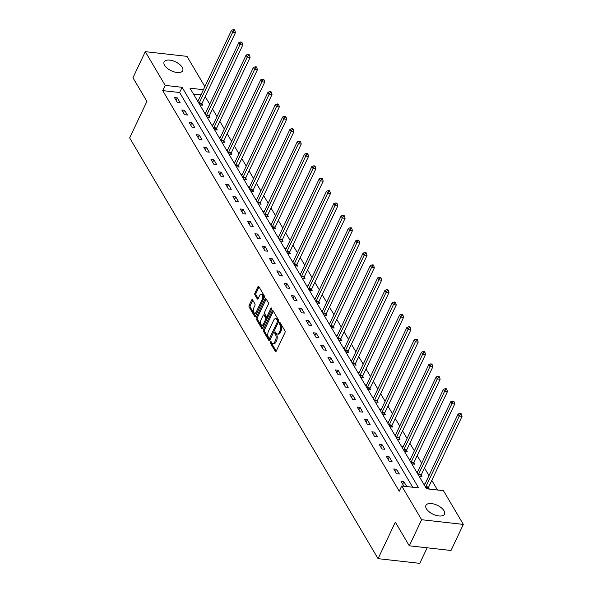 <?xml version="1.0" encoding="UTF-8"?>
<svg xmlns="http://www.w3.org/2000/svg" width="593" height="593" viewBox="0 0 593 593"><rect width="100%" height="100%" fill="white"/><g stroke="black" fill="none" stroke-linecap="round" stroke-linejoin="round"><path stroke-width="0.89" d="M270.423 341.827A0.904 0.46 -83.6 0 0 270.401 343.088L275.293 351.36A1.29 0.66 -83.6 0 0 275.626 351.627A1.29 0.66 -83.6 0 0 276.234 351.115L284.944 332.688A1.29 0.66 -83.6 0 0 284.974 330.879L280.081 322.607A0.904 0.46 -83.6 0 0 279.844 322.422A0.904 0.46 -83.6 0 0 279.422 322.777A0.904 0.46 -83.6 0 0 279.407 324.037L280.037 325.112A4.136 2.098 -83.6 0 1 279.963 330.879L279.236 332.414A4.136 2.098 -83.6 0 1 277.302 334.037A4.136 2.098 -83.6 0 1 276.212 333.199L275.582 332.132A0.904 0.46 -83.6 0 0 275.345 331.947A0.904 0.46 -83.6 0 0 274.922 332.302A0.904 0.46 -83.6 0 0 274.907 333.562L275.537 334.637A4.136 2.098 -83.6 0 1 275.463 340.404L274.737 341.939A4.136 2.098 -83.6 0 1 272.802 343.555A4.136 2.098 -83.6 0 1 271.713 342.724L271.083 341.657A0.904 0.46 -83.6 0 0 270.845 341.472A0.904 0.46 -83.6 0 0 270.423 341.827M271.446 342.265A0.904 0.46 -83.6 0 0 271.535 343.214L276.219 351.152M280.445 323.222A0.904 0.46 -83.6 0 0 280.533 324.163L281.164 325.238L280.037 325.112M275.945 332.74A0.904 0.46 -83.6 0 0 276.034 333.689L276.664 334.763L275.537 334.637M182.199 67.305A10.274 4.952 -154.7 0 1 182.696 70.708A10.274 4.952 -154.7 0 1 174.216 71.916A10.274 4.952 -154.7 0 1 164.609 65.326A10.274 4.952 -154.7 0 1 164.12 61.924A10.274 4.952 -154.7 0 1 172.6 60.723A10.274 4.952 -154.7 0 1 182.199 67.305M444.016 510.751A10.274 4.952 -154.7 0 1 444.505 514.153A10.274 4.952 -154.7 0 1 436.025 515.361A10.274 4.952 -154.7 0 1 426.426 508.779A10.274 4.952 -154.7 0 1 425.937 505.377A10.274 4.952 -154.7 0 1 434.41 504.169A10.274 4.952 -154.7 0 1 444.016 510.751M252.559 299.858A1.29 0.66 -83.6 0 0 252.218 299.598A1.29 0.66 -83.6 0 0 251.617 300.102L249.171 305.276A1.29 0.66 -83.6 0 0 249.142 307.078L254.575 316.269A1.29 0.66 -83.6 0 0 254.908 316.536A1.29 0.66 -83.6 0 0 255.516 316.025L264.226 297.597A1.29 0.66 -83.6 0 0 264.256 295.788L258.83 286.597A1.29 0.66 -83.6 0 0 258.489 286.337A1.29 0.66 -83.6 0 0 257.881 286.842L254.931 293.09A1.29 0.66 -83.6 0 0 254.908 294.891L257.229 298.828A1.29 0.66 -83.6 0 0 257.57 299.087A1.29 0.66 -83.6 0 0 258.17 298.583L259.638 295.484A3.454 1.757 -83.6 0 1 261.254 294.135A3.454 1.757 -83.6 0 1 262.588 296.129A3.454 1.757 -83.6 0 1 262.099 299.65L256.361 311.785A3.454 1.757 -83.6 0 1 254.745 313.141A3.454 1.757 -83.6 0 1 253.411 311.147A3.454 1.757 -83.6 0 1 253.9 307.619L254.857 305.595A1.29 0.66 -83.6 0 0 254.879 303.794L252.559 299.858M203.414 89.691L190.005 88.187L426.515 488.78L443.431 490.678L463.341 524.405L451.014 550.482L409.296 545.805L395.331 522.159L378.075 558.665L129.659 137.917L146.916 101.403L132.958 77.757L145.285 51.673L187.003 56.357L204.867 86.615M409.296 545.805L421.623 519.72L401.713 485.993L418.621 487.891L182.11 87.297L165.195 85.399L145.285 51.673M412.684 487.231L179.642 92.515L162.734 90.618L399.245 491.212L401.713 485.993M162.734 90.618L165.195 85.399M263.47 329.5A1.29 0.66 -83.6 0 0 263.448 331.302L268.874 340.493A1.29 0.66 -83.6 0 0 269.215 340.76A1.29 0.66 -83.6 0 0 269.815 340.249L278.532 321.821A1.29 0.66 -83.6 0 0 278.554 320.02L273.128 310.828A1.29 0.66 -83.6 0 0 272.787 310.562A1.29 0.66 -83.6 0 0 272.187 311.073L263.47 329.5L264.597 329.626A1.29 0.66 -83.6 0 0 264.574 331.435L269.8 340.286M261.721 328.381L256.295 319.19A1.29 0.66 -83.6 0 1 256.324 317.388L265.034 298.961A1.29 0.66 -83.6 0 1 265.634 298.449A1.29 0.66 -83.6 0 1 265.975 298.709L268.303 302.645A1.29 0.66 -83.6 0 1 268.273 304.446L264.745 311.925A1.29 0.66 -83.6 0 0 264.715 313.727L266.257 316.336A1.29 0.66 -83.6 0 0 266.598 316.595A1.29 0.66 -83.6 0 0 267.206 316.091L270.882 308.308A0.904 0.46 -83.6 0 1 271.305 307.952A0.904 0.46 -83.6 0 1 271.653 308.479A0.904 0.46 -83.6 0 1 271.527 309.398L262.669 328.137A1.29 0.66 -83.6 0 1 262.062 328.648A1.29 0.66 -83.6 0 1 261.721 328.381L262.454 328.463M378.075 558.665L419.792 563.35L427.138 547.806M406.679 486.416L403.863 481.657L401.046 481.338L403.855 486.097L406.679 486.416M399.371 474.037L396.554 469.271L393.737 468.959L396.547 473.718L399.371 474.037M392.062 461.658L389.245 456.892L386.428 456.58L389.238 461.339L392.062 461.658M384.753 449.279L381.936 444.513L379.12 444.201L381.929 448.96L384.753 449.279M377.444 436.893L374.628 432.134L371.811 431.815L374.62 436.581L377.444 436.893M370.128 424.514L367.319 419.755L364.502 419.436L367.312 424.203L370.128 424.514M362.82 412.135L360.01 407.376L357.194 407.057L360.003 411.824L362.82 412.135M355.511 399.756L352.702 394.997L349.885 394.679L352.694 399.437L355.511 399.756M348.202 387.377L345.393 382.618L342.576 382.3L345.385 387.059L348.202 387.377M340.893 374.998L338.084 370.24L335.267 369.921L338.077 374.68L340.893 374.998M333.585 362.619L330.775 357.853L327.959 357.542L330.768 362.301L333.585 362.619M326.276 350.241L323.467 345.474L320.65 345.163L323.459 349.922L326.276 350.241M318.967 337.862L316.158 333.096L313.341 332.784L316.151 337.543L318.967 337.862M311.659 325.475L308.849 320.717L306.032 320.398L308.842 325.164L311.659 325.475M304.35 313.097L301.541 308.338L298.724 308.019L301.533 312.785L304.35 313.097M297.041 300.718L294.232 295.959L291.408 295.64L294.224 300.406L297.041 300.718M289.732 288.339L286.923 283.58L284.099 283.261L286.916 288.02L289.732 288.339M282.424 275.96L279.614 271.201L276.79 270.882L279.607 275.641L282.424 275.96M275.115 263.581L272.306 258.822L269.481 258.504L272.298 263.262L275.115 263.581M267.806 251.202L264.997 246.436L262.173 246.125L264.989 250.883L267.806 251.202M260.497 238.823L257.688 234.057L254.864 233.746L257.681 238.505L260.497 238.823M253.189 226.444L250.379 221.678L247.555 221.367L250.365 226.126L253.189 226.444M245.88 214.066L243.063 209.299L240.247 208.981L243.056 213.747L245.88 214.066M238.571 201.679L235.755 196.92L232.938 196.602L235.747 201.368L238.571 201.679M231.263 189.3L228.446 184.542L225.629 184.223L228.438 188.989L231.263 189.3M223.954 176.922L221.137 172.163L218.32 171.844L221.13 176.61L223.954 176.922M216.645 164.543L213.828 159.784L211.012 159.465L213.821 164.224L216.645 164.543M209.329 152.164L206.52 147.405L203.703 147.086L206.512 151.845L209.329 152.164M202.02 139.785L199.211 135.026L196.394 134.707L199.204 139.466L202.02 139.785M194.712 127.406L191.902 122.64L189.085 122.328L191.895 127.087L194.712 127.406M187.403 115.027L184.593 110.261L181.777 109.95L184.586 114.708L187.403 115.027M180.094 102.648L177.285 97.882L174.468 97.571L177.277 102.33L180.094 102.648M437.493 490.011L431.8 480.374M428.984 475.601L424.492 467.996M421.675 463.222L417.183 455.617M414.366 450.843L409.874 443.238M407.057 438.464L402.565 430.859M399.749 426.078L395.257 418.48M392.44 413.699L387.948 406.101M385.131 401.32L380.639 393.715M377.823 388.941L373.331 381.336M370.514 376.562L366.022 368.957M363.198 364.184L358.713 356.578M355.889 351.805L351.404 344.199M348.58 339.426L344.096 331.821M341.271 327.047L336.787 319.442M333.963 314.661L329.478 307.063M326.654 302.282L322.169 294.684M319.345 289.903L314.861 282.298M312.037 277.524L307.552 269.919M304.728 265.145L300.243 257.54M297.419 252.766L292.927 245.161M290.11 240.387L285.618 232.782M282.802 228.008L278.31 220.403M275.493 215.63L271.001 208.024M268.184 203.251L263.692 195.646M260.876 190.864L256.384 183.267M253.567 178.486L249.075 170.888M246.258 166.107L241.766 158.501M238.949 153.728L234.457 146.123M231.641 141.349L227.149 133.744M224.332 128.97L219.84 121.365M217.023 116.591L212.531 108.986M209.714 104.212L205.222 96.607M200.945 94.91L193.474 94.072M426.426 488.632L429.228 488.943L428.472 487.661M425.003 484.021L423.617 483.866M419.118 476.253L421.92 476.564L421.163 475.282M417.694 471.643L416.308 471.487M411.809 463.874L414.611 464.186L413.855 462.903M410.386 459.264L409 459.108M404.5 451.495L407.302 451.807L406.546 450.524M403.077 446.885L401.691 446.729M397.191 439.109L399.993 439.428L399.237 438.138M395.761 434.506L394.382 434.35M389.883 426.73L392.685 427.049L391.921 425.759M388.452 422.127L387.073 421.971M382.574 414.351L385.376 414.67L384.612 413.38M381.143 409.748L379.765 409.593M375.265 401.972L378.067 402.284L377.304 401.001M373.835 397.369L372.456 397.214M367.956 389.594L370.758 389.905L369.995 388.623M366.526 384.99L365.147 384.835M360.648 377.215L363.45 377.526L362.686 376.244M359.217 372.604L357.838 372.456M353.339 364.836L356.141 365.147L355.377 363.865M351.908 360.225L350.53 360.07M346.03 352.457L348.832 352.768L348.069 351.486M344.6 347.846L343.221 347.691M338.722 340.078L341.516 340.389L340.76 339.107M337.291 335.468L335.912 335.312M331.413 327.692L334.207 328.011L333.451 326.728M329.982 323.089L328.596 322.933M324.104 315.313L326.899 315.632L326.143 314.342M322.674 310.71L321.287 310.554M316.795 302.934L319.59 303.253L318.834 301.963M315.365 298.331L313.979 298.175M309.487 290.555L312.281 290.874L311.525 289.584M308.056 285.952L306.67 285.796M302.178 278.176L304.972 278.488L304.216 277.205M300.747 273.573L299.361 273.417M294.869 265.797L297.664 266.109L296.908 264.826M293.439 261.187L292.053 261.039M287.553 253.419L290.355 253.73L289.599 252.448M286.13 248.808L284.744 248.652M280.244 241.04L283.046 241.351L282.29 240.069M278.821 236.429L277.435 236.273M272.936 228.661L275.738 228.972L274.982 227.69M271.512 224.05L270.126 223.895M265.627 216.275L268.429 216.593L267.673 215.311M264.204 211.671L262.818 211.516M258.318 203.896L261.12 204.214L260.364 202.925M256.895 199.292L255.509 199.137M251.009 191.517L253.811 191.835L253.055 190.546M249.586 186.914L248.2 186.758M243.701 179.138L246.503 179.457L245.747 178.167M242.278 174.535L240.891 174.379M236.392 166.759L239.194 167.07L238.438 165.788M234.961 162.156L233.583 162M229.083 154.38L231.885 154.691L231.129 153.409M227.653 149.777L226.274 149.621M221.775 142.001L224.577 142.313L223.813 141.03M220.344 137.391L218.965 137.235M214.466 129.622L217.268 129.934L216.504 128.651M213.035 125.012L211.657 124.856M207.157 117.244L209.959 117.555L209.196 116.272M205.727 112.633L204.348 112.477M199.848 104.865L202.65 105.176L201.887 103.894M198.418 100.254L197.039 100.098M463.341 524.405L421.623 519.72M179.642 92.515L182.11 87.297M403.863 481.657L402.699 484.133M396.554 469.271L395.39 471.746M389.245 456.892L388.074 459.367M381.936 444.513L380.765 446.989M374.628 432.134L373.457 434.61M367.319 419.755L366.148 422.231M360.01 407.376L358.839 409.852M352.702 394.997L351.53 397.473M345.393 382.618L344.222 385.094M338.084 370.24L336.913 372.715M330.775 357.853L329.604 360.329M323.467 345.474L322.296 347.95M316.158 333.096L314.987 335.571M308.849 320.717L307.678 323.192M301.541 308.338L300.369 310.814M294.232 295.959L293.061 298.435M286.923 283.58L285.752 286.056M279.614 271.201L278.443 273.677M272.306 258.822L271.134 261.298M264.997 246.436L263.826 248.912M257.688 234.057L256.517 236.533M250.379 221.678L249.208 224.154M243.063 209.299L241.9 211.775M235.755 196.92L234.591 199.396M228.446 184.542L227.275 187.017M221.137 172.163L219.966 174.638M213.828 159.784L212.657 162.26M206.52 147.405L205.348 149.881M199.211 135.026L198.04 137.502M191.902 122.64L190.731 125.116M184.593 110.261L183.422 112.737M177.285 97.882L176.114 100.358M272.802 343.555L273.929 343.688A4.136 2.098 -83.6 0 0 275.864 342.065L274.737 341.939M276.664 334.763A4.136 2.098 -83.6 0 1 276.59 340.53L275.864 342.065M277.302 334.037L278.428 334.163A4.136 2.098 -83.6 0 0 280.363 332.54L279.236 332.414M281.164 325.238A4.136 2.098 -83.6 0 1 281.089 331.005L280.363 332.54M273.329 311.162A1.29 0.66 -83.6 0 0 273.314 311.199L264.597 329.626M269.044 338.21A0.904 0.46 -83.6 0 0 269.281 338.388A0.904 0.46 -83.6 0 0 269.704 338.032L277.354 321.858A0.904 0.46 -83.6 0 0 277.368 320.591L276.709 319.464A4.136 2.098 -83.6 0 0 275.619 318.634A4.136 2.098 -83.6 0 0 273.684 320.25L268.459 331.309A4.136 2.098 -83.6 0 0 268.377 337.076L269.044 338.21M270.171 338.336A0.904 0.46 -83.6 0 0 270.415 338.514A0.904 0.46 -83.6 0 0 270.712 338.358M278.577 321.717A0.904 0.46 -83.6 0 0 278.502 320.717L277.368 320.591M275.619 318.634L276.746 318.76A4.136 2.098 -83.6 0 1 277.835 319.59L278.502 320.717M262.655 328.174L257.421 319.316L256.295 319.19M266.175 299.05A1.29 0.66 -83.6 0 0 266.161 299.087L257.451 317.514A1.29 0.66 -83.6 0 0 257.421 319.316M266.598 316.595L267.725 316.721A1.29 0.66 -83.6 0 0 268.192 316.454M261.076 319.679A3.454 1.757 -83.6 0 0 260.586 323.207A3.454 1.757 -83.6 0 0 261.921 325.201A3.454 1.757 -83.6 0 0 263.537 323.852L265.56 319.575A1.29 0.66 -83.6 0 0 265.582 317.774L264.041 315.165A1.29 0.66 -83.6 0 0 263.7 314.898A1.29 0.66 -83.6 0 0 263.099 315.409L261.076 319.679M261.921 325.201L263.047 325.327A3.454 1.757 -83.6 0 0 264.441 324.386M266.791 319.412A1.29 0.66 -83.6 0 0 266.709 317.9L265.582 317.774M263.7 314.898L264.826 315.024A1.29 0.66 -83.6 0 1 265.167 315.291L266.709 317.9M254.745 313.141L255.872 313.267A3.454 1.757 -83.6 0 0 257.266 312.326M263.411 299.317A3.454 1.757 -83.6 0 0 262.38 294.261L261.254 294.135M259.022 286.938A1.29 0.66 -83.6 0 0 259.008 286.975L256.057 293.216A1.29 0.66 -83.6 0 0 256.035 295.017L258.155 298.62M252.759 300.199A1.29 0.66 -83.6 0 0 252.744 300.236L250.298 305.402A1.29 0.66 -83.6 0 0 250.276 307.204L255.501 316.062M428.205 488.832L428.517 487.461A1.319 0.667 96.4 0 1 428.665 487.016L462.051 416.382L459.234 416.071L458.063 414.084L424.677 484.711A1.319 0.667 96.4 0 1 424.455 485.044L424.366 485.141M425.655 487.32L425.692 487.142A1.319 0.667 96.4 0 1 425.848 486.697L459.234 416.071L460.368 414.21L461.495 414.337L461.028 413.543L459.901 413.417L460.368 414.21M458.063 414.084L459.901 413.417M461.495 414.337L462.051 416.382M420.897 476.453L421.208 475.082A1.319 0.667 96.4 0 1 421.356 474.637L454.742 404.003L451.925 403.692L450.754 401.706L417.368 472.332A1.319 0.667 96.4 0 1 417.146 472.665L417.057 472.762M418.347 474.941L418.384 474.763A1.319 0.667 96.4 0 1 418.539 474.318L451.925 403.692L453.059 401.832L454.186 401.958L453.719 401.165L452.592 401.038L453.059 401.832M450.754 401.706L452.592 401.038M454.186 401.958L454.742 404.003M413.588 464.074L413.899 462.703A1.319 0.667 96.4 0 1 414.047 462.251L447.433 391.625L444.617 391.313L443.445 389.327L410.06 459.953A1.319 0.667 96.4 0 1 409.837 460.287L409.748 460.383M411.038 462.562L411.075 462.384A1.319 0.667 96.4 0 1 411.231 461.94L444.617 391.313L445.751 389.453L446.877 389.579L446.41 388.786L445.284 388.66L445.751 389.453M443.445 389.327L445.284 388.66M446.877 389.579L447.433 391.625M406.279 451.688L406.59 450.324A1.319 0.667 96.4 0 1 406.739 449.872L440.125 379.246L437.308 378.934L436.137 376.948L402.751 447.574A1.319 0.667 96.4 0 1 402.528 447.908L402.439 448.004M403.729 450.183L403.766 450.005A1.319 0.667 96.4 0 1 403.922 449.561L437.308 378.934L438.442 377.074L439.569 377.2L439.102 376.407L437.968 376.281L438.442 377.074M436.137 376.948L437.968 376.281M439.569 377.2L440.125 379.246M398.97 439.309L399.282 437.945A1.319 0.667 96.4 0 1 399.43 437.493L432.816 366.867L429.992 366.548L428.821 364.569L395.442 435.195A1.319 0.667 96.4 0 1 395.22 435.529L395.131 435.618M396.42 437.804L396.458 437.627A1.319 0.667 96.4 0 1 396.613 437.182L429.992 366.548L431.133 364.695L432.26 364.821L431.793 364.028L430.659 363.902L431.133 364.695M428.821 364.569L430.659 363.902M432.26 364.821L432.816 366.867M391.662 426.93L391.973 425.559A1.319 0.667 96.4 0 1 392.121 425.114L425.507 354.488L422.683 354.169L421.512 352.19L388.126 422.816A1.319 0.667 96.4 0 1 387.911 423.15L387.822 423.239M389.112 425.426L389.149 425.248A1.319 0.667 96.4 0 1 389.297 424.796L422.683 354.169L423.825 352.316L424.951 352.442L424.484 351.649L423.35 351.523L423.825 352.316M421.512 352.19L423.35 351.523M424.951 352.442L425.507 354.488M384.353 414.551L384.657 413.18A1.319 0.667 96.4 0 1 384.813 412.735L418.198 342.109L415.374 341.79L414.203 339.811L380.817 410.438A1.319 0.667 96.4 0 1 380.602 410.771L380.513 410.86M381.803 413.047L381.84 412.869A1.319 0.667 96.4 0 1 381.988 412.417L415.374 341.79L416.516 339.937L417.642 340.063L417.168 339.27L416.041 339.144L416.516 339.937M414.203 339.811L416.041 339.144M417.642 340.063L418.198 342.109M377.044 402.173L377.348 400.801A1.319 0.667 96.4 0 1 377.504 400.357L410.89 329.73L408.066 329.411L406.894 327.425L373.508 398.059A1.319 0.667 96.4 0 1 373.293 398.385L373.205 398.481M374.494 400.668L374.531 400.49A1.319 0.667 96.4 0 1 374.68 400.038L408.066 329.411L409.207 327.558L410.334 327.684L409.859 326.891L408.733 326.765L409.207 327.558M406.894 327.425L408.733 326.765M410.334 327.684L410.89 329.73M369.736 389.794L370.039 388.422A1.319 0.667 96.4 0 1 370.195 387.978L403.581 317.351L400.757 317.033L399.586 315.046L366.2 385.68A1.319 0.667 96.4 0 1 365.985 386.006L365.896 386.102M367.186 388.282L367.223 388.104A1.319 0.667 96.4 0 1 367.371 387.659L400.757 317.033L401.891 315.179L403.025 315.306L402.551 314.512L401.424 314.379L401.891 315.179M399.586 315.046L401.424 314.379M403.025 315.306L403.581 317.351M362.427 377.415L362.731 376.044A1.319 0.667 96.4 0 1 362.886 375.599L396.272 304.972L393.448 304.654L392.277 302.667L358.891 373.293A1.319 0.667 96.4 0 1 358.676 373.627L358.587 373.723M359.877 375.903L359.914 375.725A1.319 0.667 96.4 0 1 360.062 375.28L393.448 304.654L394.582 302.793L395.716 302.919L395.242 302.126L394.115 302L394.582 302.793M392.277 302.667L394.115 302M395.716 302.919L396.272 304.972M355.118 365.036L355.422 363.665A1.319 0.667 96.4 0 1 355.578 363.22L388.964 292.586L386.139 292.275L384.968 290.288L351.582 360.915A1.319 0.667 96.4 0 1 351.367 361.248L351.278 361.345M352.568 363.524L352.605 363.346A1.319 0.667 96.4 0 1 352.753 362.901L386.139 292.275L387.273 290.414L388.408 290.54L387.933 289.747L386.806 289.621L387.273 290.414M384.968 290.288L386.806 289.621M388.408 290.54L388.964 292.586M347.809 352.657L348.113 351.286A1.319 0.667 96.4 0 1 348.269 350.834L381.647 280.207L378.831 279.896L377.659 277.909L344.274 348.536A1.319 0.667 96.4 0 1 344.059 348.869L343.97 348.966M345.259 351.145L345.296 350.967A1.319 0.667 96.4 0 1 345.445 350.522L378.831 279.896L379.965 278.035L381.091 278.161L380.624 277.368L379.498 277.242L379.965 278.035M377.659 277.909L379.498 277.242M381.091 278.161L381.647 280.207M340.501 340.271L340.805 338.907A1.319 0.667 96.4 0 1 340.953 338.455L374.339 267.828L371.522 267.517L370.351 265.531L336.965 336.157A1.319 0.667 96.4 0 1 336.75 336.49L336.661 336.587M337.951 338.766L337.988 338.588A1.319 0.667 96.4 0 1 338.136 338.143L371.522 267.517L372.656 265.657L373.783 265.783L373.316 264.989L372.189 264.863L372.656 265.657M370.351 265.531L372.189 264.863M373.783 265.783L374.339 267.828M333.192 327.892L333.496 326.528A1.319 0.667 96.4 0 1 333.644 326.076L367.03 255.45L364.213 255.131L363.042 253.152L329.656 323.778A1.319 0.667 96.4 0 1 329.441 324.112L329.352 324.208M330.642 326.387L330.679 326.209A1.319 0.667 96.4 0 1 330.827 325.765L364.213 255.131L365.347 253.278L366.474 253.404L366.007 252.611L364.88 252.485L365.347 253.278M363.042 253.152L364.88 252.485M366.474 253.404L367.03 255.45M325.883 315.513L326.187 314.142A1.319 0.667 96.4 0 1 326.335 313.697L359.721 243.071L356.904 242.752L355.733 240.773L322.347 311.399A1.319 0.667 96.4 0 1 322.132 311.733L322.043 311.822M323.326 314.008L323.37 313.83A1.319 0.667 96.4 0 1 323.519 313.386L356.904 242.752L358.039 240.899L359.165 241.025L358.698 240.232L357.572 240.106L358.039 240.899M355.733 240.773L357.572 240.106M359.165 241.025L359.721 243.071M318.574 303.134L318.878 301.763A1.319 0.667 96.4 0 1 319.027 301.318L352.412 230.692L349.596 230.373L348.425 228.394L315.039 299.02A1.319 0.667 96.4 0 1 314.824 299.354L314.735 299.443M316.017 301.629L316.062 301.452A1.319 0.667 96.4 0 1 316.21 300.999L349.596 230.373L350.73 228.52L351.857 228.646L351.39 227.853L350.263 227.727L350.73 228.52M348.425 228.394L350.263 227.727M351.857 228.646L352.412 230.692M311.266 290.755L311.57 289.384A1.319 0.667 96.4 0 1 311.718 288.939L345.104 218.313L342.287 217.994L341.116 216.008L307.73 286.641A1.319 0.667 96.4 0 1 307.515 286.968L307.426 287.064M308.708 289.251L308.753 289.073A1.319 0.667 96.4 0 1 308.901 288.621L342.287 217.994L343.421 216.141L344.548 216.267L344.081 215.474L342.954 215.348L343.421 216.141M341.116 216.008L342.954 215.348M344.548 216.267L345.104 218.313M303.957 278.376L304.261 277.005A1.319 0.667 96.4 0 1 304.409 276.56L337.795 205.934L334.978 205.615L333.807 203.629L300.421 274.262A1.319 0.667 96.4 0 1 300.206 274.589L300.117 274.685M301.4 276.864L301.444 276.686A1.319 0.667 96.4 0 1 301.592 276.242L334.978 205.615L336.112 203.762L337.239 203.888L336.772 203.095L335.645 202.962L336.112 203.762M333.807 203.629L335.645 202.962M337.239 203.888L337.795 205.934M296.648 265.998L296.952 264.626A1.319 0.667 96.4 0 1 297.1 264.181L330.486 193.555L327.67 193.236L326.498 191.25L293.112 261.876A1.319 0.667 96.4 0 1 292.89 262.21L292.801 262.306M294.091 264.485L294.135 264.308A1.319 0.667 96.4 0 1 294.284 263.863L327.67 193.236L328.804 191.376L329.93 191.509L329.463 190.709L328.337 190.583L328.804 191.376M326.498 191.25L328.337 190.583M329.93 191.509L330.486 193.555M289.34 253.619L289.643 252.247A1.319 0.667 96.4 0 1 289.792 251.803L323.178 181.169L320.361 180.858L319.19 178.871L285.804 249.497A1.319 0.667 96.4 0 1 285.581 249.831L285.492 249.927M286.782 252.107L286.827 251.929A1.319 0.667 96.4 0 1 286.975 251.484L320.361 180.858L321.495 178.997L322.622 179.123L322.155 178.33L321.028 178.204L321.495 178.997M319.19 178.871L321.028 178.204M322.622 179.123L323.178 181.169M282.031 241.24L282.335 239.869A1.319 0.667 96.4 0 1 282.483 239.424L315.869 168.79L313.052 168.479L311.881 166.492L278.495 237.118A1.319 0.667 96.4 0 1 278.273 237.452L278.184 237.548M279.473 239.728L279.518 239.55A1.319 0.667 96.4 0 1 279.666 239.105L313.052 168.479L314.186 166.618L315.313 166.744L314.846 165.951L313.719 165.825L314.186 166.618M311.881 166.492L313.719 165.825M315.313 166.744L315.869 168.79M274.715 228.861L275.026 227.49A1.319 0.667 96.4 0 1 275.174 227.037L308.56 156.411L305.743 156.1L304.572 154.113L271.186 224.74A1.319 0.667 96.4 0 1 270.964 225.073L270.875 225.17M272.165 227.349L272.209 227.171A1.319 0.667 96.4 0 1 272.357 226.726L305.743 156.1L306.877 154.239L308.004 154.365L307.537 153.572L306.411 153.446L306.877 154.239M304.572 154.113L306.411 153.446M308.004 154.365L308.56 156.411M267.406 216.475L267.717 215.111A1.319 0.667 96.4 0 1 267.866 214.659L301.251 144.032L298.435 143.714L297.263 141.734L263.878 212.361A1.319 0.667 96.4 0 1 263.655 212.694L263.566 212.791M264.856 214.97L264.893 214.792A1.319 0.667 96.4 0 1 265.049 214.347L298.435 143.714L299.569 141.86L300.695 141.986L300.228 141.193L299.102 141.067L299.569 141.86M297.263 141.734L299.102 141.067M300.695 141.986L301.251 144.032M260.097 204.096L260.409 202.724A1.319 0.667 96.4 0 1 260.557 202.28L293.943 131.653L291.126 131.335L289.955 129.356L256.569 199.982A1.319 0.667 96.4 0 1 256.346 200.315L256.258 200.404M257.547 202.591L257.584 202.413A1.319 0.667 96.4 0 1 257.74 201.968L291.126 131.335L292.26 129.482L293.387 129.608L292.92 128.814L291.793 128.688L292.26 129.482M289.955 129.356L291.793 128.688M293.387 129.608L293.943 131.653M252.788 191.717L253.1 190.346A1.319 0.667 96.4 0 1 253.248 189.901L286.634 119.275L283.817 118.956L282.646 116.977L249.26 187.603A1.319 0.667 96.4 0 1 249.038 187.937L248.949 188.025M250.239 190.212L250.276 190.034A1.319 0.667 96.4 0 1 250.431 189.582L283.817 118.956L284.951 117.103L286.078 117.229L285.611 116.436L284.484 116.31L284.951 117.103M282.646 116.977L284.484 116.31M286.078 117.229L286.634 119.275M245.48 179.338L245.791 177.967A1.319 0.667 96.4 0 1 245.939 177.522L279.325 106.896L276.508 106.577L275.337 104.598L241.951 175.224A1.319 0.667 96.4 0 1 241.729 175.55L241.64 175.647M242.93 177.833L242.967 177.655A1.319 0.667 96.4 0 1 243.123 177.203L276.508 106.577L277.643 104.724L278.769 104.85L278.302 104.057L277.176 103.931L277.643 104.724M275.337 104.598L277.176 103.931M278.769 104.85L279.325 106.896M238.171 166.959L238.482 165.588A1.319 0.667 96.4 0 1 238.631 165.143L272.017 94.517L269.2 94.198L268.021 92.212L234.643 162.845A1.319 0.667 96.4 0 1 234.42 163.171L234.331 163.268M235.621 165.454L235.658 165.277A1.319 0.667 96.4 0 1 235.814 164.824L269.2 94.198L270.334 92.345L271.461 92.471L270.994 91.678L269.859 91.552L270.334 92.345M268.021 92.212L269.859 91.552M271.461 92.471L272.017 94.517M230.862 154.58L231.174 153.209A1.319 0.667 96.4 0 1 231.322 152.764L264.708 82.138L261.884 81.819L260.712 79.833L227.327 150.459A1.319 0.667 96.4 0 1 227.112 150.792L227.023 150.889M228.312 153.068L228.349 152.89A1.319 0.667 96.4 0 1 228.505 152.445L261.884 81.819L263.025 79.959L264.152 80.092L263.685 79.292L262.551 79.165L263.025 79.959M260.712 79.833L262.551 79.165M264.152 80.092L264.708 82.138M223.554 142.201L223.865 140.83A1.319 0.667 96.4 0 1 224.013 140.385L257.399 69.759L254.575 69.44L253.404 67.454L220.018 138.08A1.319 0.667 96.4 0 1 219.803 138.414L219.714 138.51M221.004 140.689L221.041 140.511A1.319 0.667 96.4 0 1 221.189 140.067L254.575 69.44L255.716 67.58L256.843 67.706L256.376 66.913L255.242 66.787L255.716 67.58M253.404 67.454L255.242 66.787M256.843 67.706L257.399 69.759M216.245 129.823L216.549 128.451A1.319 0.667 96.4 0 1 216.704 128.006L250.09 57.373L247.266 57.061L246.095 55.075L212.709 125.701A1.319 0.667 96.4 0 1 212.494 126.035L212.405 126.131M213.695 128.31L213.732 128.132A1.319 0.667 96.4 0 1 213.88 127.688L247.266 57.061L248.408 55.201L249.534 55.327L249.06 54.534L247.933 54.408L248.408 55.201M246.095 55.075L247.933 54.408M249.534 55.327L250.09 57.373M208.936 117.444L209.24 116.072A1.319 0.667 96.4 0 1 209.396 115.62L242.782 44.994L239.957 44.683L238.786 42.696L205.4 113.322A1.319 0.667 96.4 0 1 205.185 113.656L205.096 113.752M206.386 115.931L206.423 115.754A1.319 0.667 96.4 0 1 206.572 115.309L239.957 44.683L241.099 42.822L242.226 42.948L241.751 42.155L240.625 42.029L241.099 42.822M238.786 42.696L240.625 42.029M242.226 42.948L242.782 44.994M201.627 105.057L201.931 103.693A1.319 0.667 96.4 0 1 202.087 103.241L235.473 32.615L232.649 32.304L231.478 30.317L198.092 100.943A1.319 0.667 96.4 0 1 197.877 101.277L197.788 101.373M199.078 103.553L199.115 103.375A1.319 0.667 96.4 0 1 199.263 102.93L232.649 32.304L233.783 30.443L234.917 30.569L234.443 29.776L233.316 29.65L233.783 30.443M231.478 30.317L233.316 29.65M234.917 30.569L235.473 32.615M271.535 343.214L270.401 343.088M280.533 324.163L279.407 324.037M276.034 333.689L274.907 333.562M276.59 340.53L275.463 340.404M281.089 331.005L279.963 330.879M276.019 351.441L275.293 351.36M273.314 311.199L272.187 311.073M269.6 340.582L268.874 340.493M264.574 331.435L263.448 331.302M270.808 338.158L269.704 338.032M278.458 321.977L277.354 321.858M277.835 319.59L276.709 319.464M257.451 317.514L256.324 317.388M266.161 299.087L265.034 298.961M268.303 316.217L267.206 316.091M271.638 308.397L270.882 308.308M264.634 323.971L263.537 323.852M266.657 319.694L265.56 319.575M265.167 315.291L264.041 315.165M257.458 311.911L256.361 311.785M263.196 299.776L262.099 299.65M257.955 298.909L257.229 298.828M256.035 295.017L254.908 294.891M256.057 293.216L254.931 293.09M259.008 286.975L257.881 286.842M255.301 316.351L254.575 316.269M250.276 307.204L249.142 307.078M250.298 305.402L249.171 305.276M252.744 300.236L251.617 300.102M428.517 487.461L425.692 487.142M428.665 487.016L425.848 486.697M421.208 475.082L418.384 474.763M421.356 474.637L418.539 474.318M413.899 462.703L411.075 462.384M414.047 462.251L411.231 461.94M406.59 450.324L403.766 450.005M406.739 449.872L403.922 449.561M399.282 437.945L396.458 437.627M399.43 437.493L396.613 437.182M391.973 425.559L389.149 425.248M392.121 425.114L389.297 424.796M384.657 413.18L381.84 412.869M384.813 412.735L381.988 412.417M377.348 400.801L374.531 400.49M377.504 400.357L374.68 400.038M370.039 388.422L367.223 388.104M370.195 387.978L367.371 387.659M362.731 376.044L359.914 375.725M362.886 375.599L360.062 375.28M355.422 363.665L352.605 363.346M355.578 363.22L352.753 362.901M348.113 351.286L345.296 350.967M348.269 350.834L345.445 350.522M340.805 338.907L337.988 338.588M340.953 338.455L338.136 338.143M333.496 326.528L330.679 326.209M333.644 326.076L330.827 325.765M326.187 314.142L323.37 313.83M326.335 313.697L323.519 313.386M318.878 301.763L316.062 301.452M319.027 301.318L316.21 300.999M311.57 289.384L308.753 289.073M311.718 288.939L308.901 288.621M304.261 277.005L301.444 276.686M304.409 276.56L301.592 276.242M296.952 264.626L294.135 264.308M297.1 264.181L294.284 263.863M289.643 252.247L286.827 251.929M289.792 251.803L286.975 251.484M282.335 239.869L279.518 239.55M282.483 239.424L279.666 239.105M275.026 227.49L272.209 227.171M275.174 227.037L272.357 226.726M267.717 215.111L264.893 214.792M267.866 214.659L265.049 214.347M260.409 202.724L257.584 202.413M260.557 202.28L257.74 201.968M253.1 190.346L250.276 190.034M253.248 189.901L250.431 189.582M245.791 177.967L242.967 177.655M245.939 177.522L243.123 177.203M238.482 165.588L235.658 165.277M238.631 165.143L235.814 164.824M231.174 153.209L228.349 152.89M231.322 152.764L228.505 152.445M223.865 140.83L221.041 140.511M224.013 140.385L221.189 140.067M216.549 128.451L213.732 128.132M216.704 128.006L213.88 127.688M209.24 116.072L206.423 115.754M209.396 115.62L206.572 115.309M201.931 103.693L199.115 103.375M202.087 103.241L199.263 102.93M270.415 338.514L269.281 338.388"/></g></svg>
